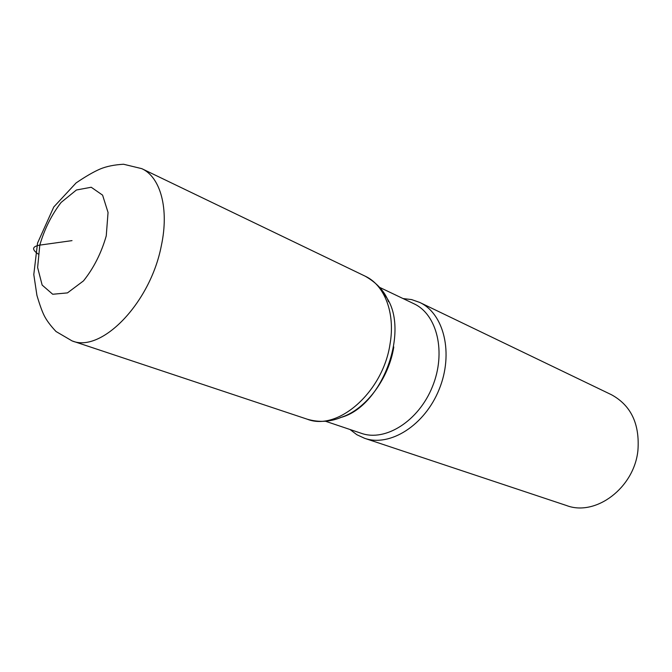 <?xml version="1.0" encoding="UTF-8"?>
<svg xmlns="http://www.w3.org/2000/svg" width="672" height="672" viewBox="0 0 672 672"><rect width="100%" height="100%" fill="white"/><g stroke="black" fill="none" stroke-linecap="round" stroke-linejoin="round"><path stroke-width="1.01" d="M349.994 429.492L356.866 434.725L364.636 438.312C389.962 447.216 424.746 425.376 439.152 389.39C453.852 353.531 444.066 313.639 419.681 302.417L411.617 299.586L403.057 298.561M364.619 438.304L566.597 505.554C595.644 516.701 634.292 487.872 637.93 450.349C639.836 423.965 631.025 405.434 611.495 394.75L419.689 302.417M340.074 417.673C384.14 406.913 412.356 323.98 382.88 292.967M361.418 433.339C385.518 441.899 418.69 421.008 432.432 386.669C446.46 352.439 437.178 314.37 413.91 303.744L379.655 287.389M341.771 417.119C365.87 409.24 388.836 378.697 393.784 346.97M72.013 240.626L39.799 245.112C32.13 246.473 31.592 249.446 38.178 254.033M141.809 168.664L141.817 168.664C160.49 177.072 169.319 208.832 161.314 245.818C150.318 303.215 101.237 353.262 72.03 340.889L307.306 419.219C319.116 422.638 330.607 421.94 341.788 417.11M307.314 419.227C337.856 431.458 383.074 392.011 390.046 343.98C395.464 313.043 384.594 285.071 365.257 276.217L141.817 168.664L123.556 164.245C114.374 164.783 106.663 166.337 100.414 168.907C93.87 171.679 85.764 176.358 76.112 182.918L53.785 206.968L37.54 243.088L33.793 274.554L36.918 295.336C39.64 304.567 42.042 311.27 44.134 315.454C46.469 320.216 50.434 325.567 56.02 331.506L72.03 340.88M106.252 235.864L108.049 212.453L102.589 195.14L91.224 187.253L76.423 189.991L61.118 202.432C51.601 214.838 44.486 229.068 39.799 245.112L37.624 267.515L42.143 285.071L52.71 294.252L67.46 292.9L83.496 280.879C93.752 268.027 101.338 253.016 106.252 235.864M325.416 421.226L361.402 433.331M388.542 301.736C384.77 291.514 377.017 283.004 365.257 276.217"/></g></svg>
